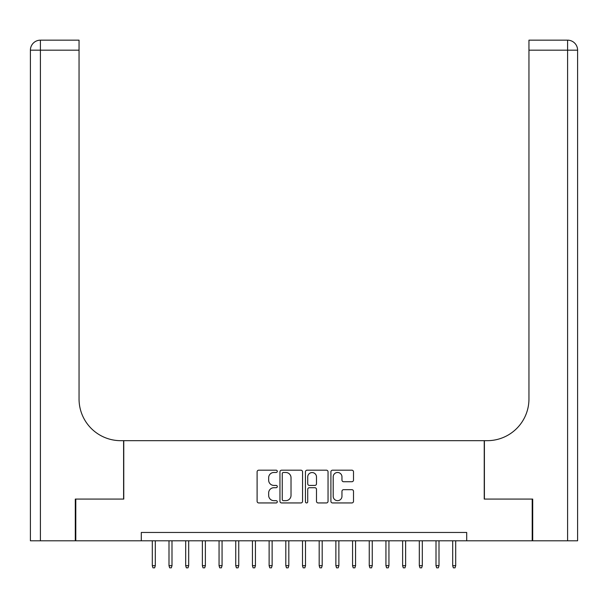 <?xml version="1.0" encoding="UTF-8"?>
<svg xmlns="http://www.w3.org/2000/svg" width="608" height="608" viewBox="0 0 608 608"><rect width="100%" height="100%" fill="white"/><g stroke="black" fill="none" stroke-linecap="round" stroke-linejoin="round"><path stroke-width="0.91" d="M277.301 471.337A1.148 1.148 0 0 0 276.154 470.189L258.75 470.189A1.642 1.642 0 0 0 257.108 471.823L257.108 501.311A1.642 1.642 0 0 0 258.75 502.945L276.154 502.945A1.148 1.148 0 0 0 277.301 501.798A1.148 1.148 0 0 0 276.154 500.658L273.904 500.658A5.244 5.244 0 0 1 268.66 495.414L268.66 492.959A5.244 5.244 0 0 1 273.904 487.715L276.154 487.715A1.148 1.148 0 0 0 277.301 486.567A1.148 1.148 0 0 0 276.154 485.42L273.904 485.42A5.244 5.244 0 0 1 268.66 480.176L268.66 477.721A5.244 5.244 0 0 1 273.904 472.477L276.154 472.477A1.148 1.148 0 0 0 277.301 471.337M351.872 481.734A1.642 1.642 0 0 0 353.506 480.1L353.506 471.823A1.642 1.642 0 0 0 351.872 470.189L332.546 470.189A1.642 1.642 0 0 0 330.904 471.823L330.904 501.311A1.642 1.642 0 0 0 332.546 502.945L351.872 502.945A1.642 1.642 0 0 0 353.506 501.311L353.506 491.317A1.642 1.642 0 0 0 351.872 489.676L343.596 489.676A1.642 1.642 0 0 0 341.962 491.317L341.962 496.272A4.385 4.385 0 0 1 337.577 500.658A4.385 4.385 0 0 1 333.199 496.272L333.199 476.862A4.385 4.385 0 0 1 337.577 472.477A4.385 4.385 0 0 1 341.962 476.862L341.962 480.1A1.642 1.642 0 0 0 343.596 481.734L351.872 481.734M141.292 540.801L75.795 540.801L75.795 499.084L123.766 499.084L123.766 440.678L484.234 440.678L484.234 499.084L532.205 499.084L532.205 540.801L466.708 540.801L466.708 532.456L141.292 532.456L141.292 540.801L466.708 540.801M302.564 471.823A1.642 1.642 0 0 0 300.93 470.189L281.603 470.189A1.642 1.642 0 0 0 279.961 471.823L279.961 501.311A1.642 1.642 0 0 0 281.603 502.945L300.93 502.945A1.642 1.642 0 0 0 302.564 501.311L302.564 471.823M307.07 470.189L326.397 470.189A1.642 1.642 0 0 1 328.039 471.823L328.039 501.311A1.642 1.642 0 0 1 326.397 502.945L318.128 502.945A1.642 1.642 0 0 1 316.487 501.311L316.487 489.349A1.642 1.642 0 0 0 314.853 487.715L309.366 487.715A1.642 1.642 0 0 0 307.724 489.349L307.724 501.798A1.148 1.148 0 0 1 306.576 502.945A1.148 1.148 0 0 1 305.436 501.798L305.436 471.823A1.642 1.642 0 0 1 307.07 470.189M283.404 472.477A1.148 1.148 0 0 0 282.256 473.624L282.256 499.51A1.148 1.148 0 0 0 283.404 500.658L285.775 500.658A5.244 5.244 0 0 0 291.019 495.414L291.019 477.721A5.244 5.244 0 0 0 285.775 472.477L283.404 472.477M316.487 476.946A4.385 4.385 0 0 0 312.109 472.56A4.385 4.385 0 0 0 307.724 476.946L307.724 483.786A1.642 1.642 0 0 0 309.366 485.42L314.853 485.42A1.642 1.642 0 0 0 316.487 483.786L316.487 476.946M155.306 565.668L154.645 567.834L152.973 567.834L152.304 565.668L155.306 565.668L155.306 540.801M152.304 565.668L152.304 540.801M75.293 499.084L123.599 499.084L123.599 440.678L120.764 440.678A41.716 41.716 0 0 1 79.048 398.954L79.048 50.175L40.409 50.175L40.409 540.801L75.293 540.801L75.293 499.084M40.409 540.801L30.4 540.801L30.4 50.175A10.009 10.009 0 0 1 40.409 40.166L79.048 40.166L79.048 50.175M79.048 40.166L40.409 40.166A10.009 10.009 0 0 0 30.4 50.175L40.409 50.175L40.409 40.166M120.764 440.678A41.716 41.716 0 0 1 79.048 398.954M577.6 540.801L577.6 50.175L577.6 540.801L532.707 540.801L532.707 499.084L484.401 499.084L484.401 440.678L487.236 440.678A41.716 41.716 0 0 0 528.952 398.954L528.952 40.166L567.591 40.166A10.009 10.009 0 0 1 577.6 50.175L577.6 440.678M487.236 440.678A41.716 41.716 0 0 0 528.952 398.954M577.6 50.175A10.009 10.009 0 0 0 567.591 40.166A10.009 10.009 0 0 1 577.6 50.175L528.952 50.175M171.996 565.668L171.327 567.834L169.662 567.834L168.994 565.668L171.996 565.668L171.996 540.801M168.994 565.668L168.994 540.801M188.685 565.668L188.016 567.834L186.352 567.834L185.683 565.668L188.685 565.668L188.685 540.801M185.683 565.668L185.683 540.801M205.375 565.668L204.706 567.834L203.034 567.834L202.373 565.668L205.375 565.668L205.375 540.801M202.373 565.668L202.373 540.801M222.064 565.668L221.396 567.834L219.724 567.834L219.055 565.668L222.064 565.668L222.064 540.801M219.055 565.668L219.055 540.801M238.746 565.668L238.085 567.834L236.413 567.834L235.744 565.668L238.746 565.668L238.746 540.801M235.744 565.668L235.744 540.801M255.436 565.668L254.767 567.834L253.103 567.834L252.434 565.668L255.436 565.668L255.436 540.801M252.434 565.668L252.434 540.801M272.126 565.668L271.457 567.834L269.792 567.834L269.124 565.668L272.126 565.668L272.126 540.801M269.124 565.668L269.124 540.801M288.815 565.668L288.146 567.834L286.474 567.834L285.813 565.668L288.815 565.668L288.815 540.801M285.813 565.668L285.813 540.801M305.505 565.668L304.836 567.834L303.164 567.834L302.495 565.668L305.505 565.668L305.505 540.801M302.495 565.668L302.495 540.801M322.187 565.668L321.526 567.834L319.854 567.834L319.185 565.668L322.187 565.668L322.187 540.801M319.185 565.668L319.185 540.801M338.876 565.668L338.208 567.834L336.543 567.834L335.874 565.668L338.876 565.668L338.876 540.801M335.874 565.668L335.874 540.801M355.566 565.668L354.897 567.834L353.233 567.834L352.564 565.668L355.566 565.668L355.566 540.801M352.564 565.668L352.564 540.801M372.256 565.668L371.587 567.834L369.915 567.834L369.254 565.668L372.256 565.668L372.256 540.801M369.254 565.668L369.254 540.801M388.945 565.668L388.276 567.834L386.604 567.834L385.936 565.668L388.945 565.668L388.945 540.801M385.936 565.668L385.936 540.801M405.627 565.668L404.966 567.834L403.294 567.834L402.625 565.668L405.627 565.668L405.627 540.801M402.625 565.668L402.625 540.801M422.317 565.668L421.648 567.834L419.984 567.834L419.315 565.668L422.317 565.668L422.317 540.801M419.315 565.668L419.315 540.801M439.006 565.668L438.338 567.834L436.673 567.834L436.004 565.668L439.006 565.668L439.006 540.801M436.004 565.668L436.004 540.801M455.696 565.668L455.027 567.834L453.355 567.834L452.694 565.668L455.696 565.668L455.696 540.801M452.694 565.668L452.694 540.801M567.591 540.801L567.591 40.166"/></g></svg>
